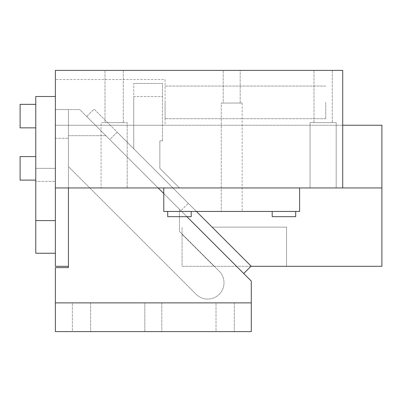 <?xml version="1.0" encoding="UTF-8"?>
<svg xmlns="http://www.w3.org/2000/svg" width="402" height="402" viewBox="0 0 402 402"><rect width="100%" height="100%" fill="white"/><g stroke="black" fill="none" stroke-linecap="round" stroke-linejoin="round"><path stroke-width="0.3" stroke-dasharray="2.01 1.51" d="M295.696 211.447L295.696 216.673L272.184 216.673L295.696 216.673L272.184 216.673L272.184 211.447L295.696 211.447L272.184 211.447M163.775 187.94L163.775 211.447L299.616 211.447L163.775 211.447L163.775 187.94L299.616 187.94L299.616 211.447L163.775 211.447L163.775 187.94L299.616 187.94L299.616 211.447L299.616 187.94L163.775 187.94L342.715 187.94L342.715 70.385L55.365 70.385L55.365 187.94L342.715 187.94L342.715 125.243L342.715 187.94L55.365 187.94L55.365 96.51L55.365 187.94L299.616 187.94M191.206 211.447L191.206 216.673L167.694 216.673L191.206 216.673L167.694 216.673L167.694 211.447L191.206 211.447L167.694 211.447M342.715 125.243L55.365 125.243L55.365 181.408L35.773 181.408L55.365 181.408L55.365 125.243L55.365 187.94L55.365 125.243L165.081 125.243L165.081 79.531L55.365 79.531L165.081 79.531L165.081 125.243L55.365 125.243L55.365 79.531L55.365 125.243L381.9 125.243L381.9 187.94L310.063 187.94L381.9 187.94L381.9 266.305L286.551 266.305L286.551 227.125L212.1 227.125L172.92 187.94L342.715 187.94M35.773 220.592L55.365 220.592L55.365 253.245L35.773 253.245L35.773 96.51L35.773 180.101L35.773 96.51L55.365 96.51M68.425 187.94L68.425 109.57L79.772 109.57L179.448 209.246L179.448 231.411L219.231 271.194A16.326 16.326 0 0 1 219.231 294.284A16.326 16.326 0 0 1 196.146 294.284L68.425 166.569L68.425 109.57L68.425 266.305L55.365 266.305L55.365 109.57L68.425 109.57L55.365 109.57L55.365 187.94M332.268 70.385L313.982 70.385L332.268 70.385L313.982 70.385L332.268 70.385L332.268 122.63L313.982 122.63L313.982 70.385L313.982 122.63L332.268 122.63L332.268 70.385M240.185 70.385L223.205 70.385L240.185 70.385L223.205 70.385L240.185 70.385L240.185 103.038L223.205 103.038L223.205 70.385L223.205 103.038L240.185 103.038L240.185 70.385M123.283 70.385L104.997 70.385L123.283 70.385L104.997 70.385L123.283 70.385L123.283 122.63L104.997 122.63L104.997 70.385L104.997 122.63L123.283 122.63L123.283 70.385M165.081 102.384L165.081 118.716L165.081 102.384M325.736 102.384L325.736 118.716L325.736 102.384M35.773 156.589L20.1 156.589L20.1 180.101L20.1 156.589L20.1 180.101L35.773 180.101M35.773 116.103L35.773 104.344L35.773 116.103M35.773 104.344L20.1 104.344L20.1 127.856L20.1 116.103L20.1 127.856L35.773 127.856M123.283 122.63L104.997 122.63L123.283 122.63M332.268 122.63L313.982 122.63L332.268 122.63M127.203 187.94L101.083 187.94L127.203 187.94L101.083 187.94L127.203 187.94L127.203 122.63L101.083 122.63L101.083 187.94L101.083 122.63L127.203 122.63L101.083 122.63L127.203 122.63L127.203 187.94M196.427 211.447L172.92 187.94L179.448 187.94L159.855 168.348L159.855 140.916L159.855 168.348L159.855 140.916L162.468 140.916L159.855 140.916L162.468 140.916L162.468 125.243L162.468 140.916L162.468 125.243L162.468 140.916L159.855 140.916L159.855 168.348L179.448 187.94L336.188 187.94L336.188 122.63L310.063 122.63L336.188 122.63L310.063 122.63L310.063 187.94L310.063 122.63L336.188 122.63L336.188 187.94L381.9 187.94M223.205 103.038L240.185 103.038L223.205 103.038M242.145 211.447L221.246 211.447L242.145 211.447L221.246 211.447L242.145 211.447L242.145 103.038L221.246 103.038L221.246 211.447L221.246 103.038L242.145 103.038L221.246 103.038L242.145 103.038L242.145 211.447M35.773 181.408L35.773 168.348L35.773 181.408M172.92 187.94L133.735 148.755L133.735 83.445L133.735 96.51L162.468 96.51L162.468 125.243L162.468 83.445L133.735 83.445L162.468 83.445L162.468 96.51L133.735 96.51L133.735 148.755L172.92 187.94L336.188 187.94L172.92 187.94M251.285 266.305L212.1 227.125L286.551 227.125L286.551 266.305L182.061 266.305L182.061 227.125L182.061 266.305L250.908 266.305M214.06 266.305L182.061 234.306L214.06 266.305M159.855 168.348L179.448 187.94L159.855 168.348M86.701 116.5L94.088 109.108L188.292 203.311L180.905 210.703L188.292 203.311L251.094 266.119L117.178 132.198L109.791 139.584L243.707 273.506L86.701 116.5L94.088 109.108L117.178 132.198L109.791 139.584L86.701 116.5M68.425 266.305L68.425 109.57L79.772 109.57L158.142 187.94M163.775 193.573L186.875 216.673M55.365 302.877L55.365 267.611L68.425 267.611L68.425 166.569L196.146 294.284A16.326 16.326 0 0 0 219.231 294.284A16.326 16.326 0 0 0 219.231 271.194L179.448 231.411L179.448 209.246L251.285 281.083L251.285 302.877L55.365 302.877L251.285 302.877L251.285 331.615L55.365 331.615L55.365 302.877L251.285 302.877M68.425 135.695L105.897 135.695L68.425 135.695M243.707 273.506L251.094 266.119M55.365 138.303L68.425 138.303L55.365 138.303M55.365 168.348L35.773 168.348L55.365 168.348M216.02 302.877L234.306 302.877L216.02 302.877L234.306 302.877L216.02 302.877L216.02 331.615L234.306 331.615L216.02 331.615L234.306 331.615L216.02 331.615L216.02 302.877M144.836 302.877L161.815 302.877L144.836 302.877L161.815 302.877L144.836 302.877L144.836 331.615L161.815 331.615L144.836 331.615L161.815 331.615L144.836 331.615L144.836 302.877M72.345 302.877L90.631 302.877L72.345 302.877L90.631 302.877L72.345 302.877L72.345 331.615L90.631 331.615L72.345 331.615L90.631 331.615L72.345 331.615L72.345 302.877M234.306 302.877L234.306 331.615L234.306 302.877M161.815 302.877L161.815 331.615L161.815 302.877M90.631 302.877L90.631 331.615L90.631 302.877M325.736 118.716L165.081 118.716L325.736 118.716M325.736 86.058L165.081 86.058L325.736 86.058"/><path stroke-width="0.6" d="M68.425 266.305L55.365 266.305L55.365 70.385L342.715 70.385L342.715 187.94L381.9 187.94L381.9 266.305L251.285 266.305L196.427 211.447M55.365 96.51L35.773 96.51L35.773 253.245L55.365 253.245L55.365 220.592L35.773 220.592M55.365 187.94L342.715 187.94M163.775 187.94L163.775 211.447L299.616 211.447L299.616 187.94M35.773 127.856L20.1 127.856L20.1 104.344L35.773 104.344M35.773 180.101L20.1 180.101L20.1 156.589L35.773 156.589M191.206 211.447L191.206 216.673L167.694 216.673L167.694 211.447M295.696 211.447L295.696 216.673L272.184 216.673L272.184 211.447M381.9 187.94L381.9 125.243L342.715 125.243M250.908 266.305L251.285 266.305M158.142 187.94L163.775 193.573M186.875 216.673L251.285 281.083L251.285 331.615L55.365 331.615L55.365 302.877L251.285 302.877M55.365 302.877L55.365 267.611L68.425 267.611L68.425 187.94M243.707 273.506L251.094 266.119"/></g></svg>
